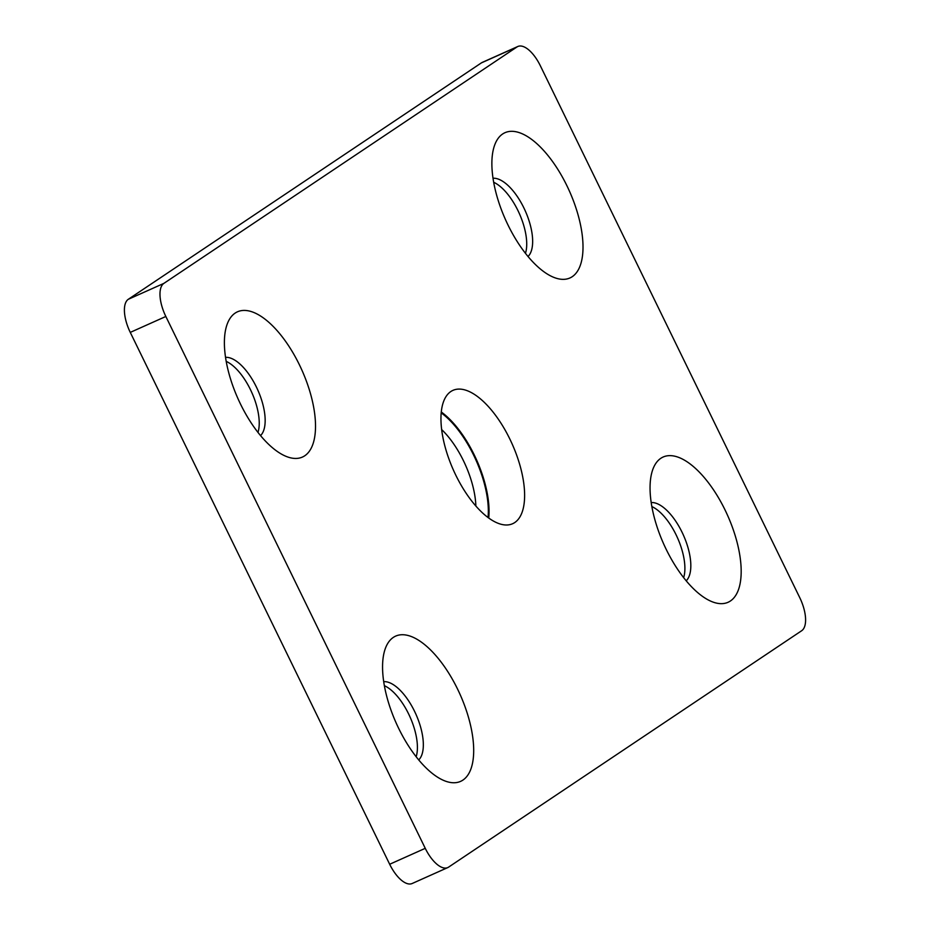 <?xml version="1.0" encoding="UTF-8"?>
<svg xmlns="http://www.w3.org/2000/svg" width="930" height="930" viewBox="0 0 930 930"><rect width="100%" height="100%" fill="white"/><g stroke="black" fill="none" stroke-linecap="round" stroke-linejoin="round"><path stroke-width="1.4" d="M514.743 522.555A73.052 32.143 65.9 0 0 510.977 441.425A73.052 32.143 65.9 0 0 452.957 390.356A73.052 32.143 65.9 0 0 450.841 391.53A73.052 32.143 65.9 0 0 454.596 472.661A73.052 32.143 65.9 0 0 512.628 523.718A73.052 32.143 65.9 0 0 514.743 522.555M488.727 518.022A73.052 32.143 65.9 0 0 441.273 411.978M462.931 780.084A79.562 35.003 65.9 0 0 457.548 689.037A79.562 35.003 65.9 0 0 393.332 637.399A79.562 35.003 65.9 0 0 384.148 652.43A79.562 35.003 65.9 0 0 396.18 723.04A79.562 35.003 65.9 0 0 440.808 779.061A79.562 35.003 65.9 0 0 462.931 780.084M418.721 759.915A43.396 19.088 65.9 0 0 415.908 714.205A43.396 19.088 65.9 0 0 383.706 681.655M304.749 455.781A79.562 35.003 65.9 0 0 299.379 364.734A79.562 35.003 65.9 0 0 235.162 313.084A79.562 35.003 65.9 0 0 225.978 328.127A79.562 35.003 65.9 0 0 238.01 398.738A79.562 35.003 65.9 0 0 282.627 454.747A79.562 35.003 65.9 0 0 304.749 455.781M260.54 435.6A43.396 19.088 65.9 0 0 257.738 389.902A43.396 19.088 65.9 0 0 225.537 357.353M730.41 600.989A79.562 35.003 65.9 0 0 725.04 509.942A79.562 35.003 65.9 0 0 660.823 458.304A79.562 35.003 65.9 0 0 651.639 473.335A79.562 35.003 65.9 0 0 663.671 543.945A79.562 35.003 65.9 0 0 708.288 599.966A79.562 35.003 65.9 0 0 730.41 600.989M686.201 580.82A43.396 19.088 65.9 0 0 683.399 535.11A43.396 19.088 65.9 0 0 651.198 502.56M572.241 276.687A79.562 35.003 65.9 0 0 566.87 185.64A79.562 35.003 65.9 0 0 502.642 133.99A79.562 35.003 65.9 0 0 493.458 149.032A79.562 35.003 65.9 0 0 505.49 219.631A79.562 35.003 65.9 0 0 550.118 275.652A79.562 35.003 65.9 0 0 572.241 276.687M528.031 256.506A43.396 19.088 65.9 0 0 525.229 210.808A43.396 19.088 65.9 0 0 493.016 178.258M416.163 756.741A43.396 19.088 65.9 0 0 409.979 716.856A43.396 19.088 65.9 0 0 384.369 685.677M257.982 432.427A43.396 19.088 65.9 0 0 251.809 392.553A43.396 19.088 65.9 0 0 226.199 361.375M525.473 253.332A43.396 19.088 65.9 0 0 519.3 213.458A43.396 19.088 65.9 0 0 493.679 182.28M683.643 577.646A43.396 19.088 65.9 0 0 677.47 537.761A43.396 19.088 65.9 0 0 651.86 506.583M516.975 46.965L481.403 62.88L128.317 299.286L163.889 283.371A28.935 12.729 65.9 0 0 165.842 316.479L425.254 848.334A28.935 12.729 65.9 0 0 447.76 867.585A28.935 12.729 65.9 0 0 448.597 867.12L801.683 630.714A28.935 12.729 65.9 0 0 799.73 597.606L540.33 65.739A28.935 12.729 65.9 0 0 517.812 46.5A28.935 12.729 65.9 0 0 516.975 46.965L163.889 283.371M165.842 316.479L130.27 332.394L389.67 864.261L425.254 848.334M130.27 332.394A28.935 12.729 -114.1 0 1 128.317 299.286M481.403 62.88A28.935 12.729 -114.1 0 1 482.24 62.415L517.812 46.5M447.76 867.585L412.188 883.5A28.935 12.729 -114.1 0 1 389.67 864.261M441.192 412.827A72.331 31.818 -114.1 0 1 473.661 455.189A72.331 31.818 -114.1 0 1 488.029 517.522M441.227 412.502A72.331 31.818 -114.1 0 1 473.963 455.049A72.331 31.818 -114.1 0 1 488.297 517.719M441.645 429.555A61.485 27.051 -114.1 0 1 463.419 460.652A61.485 27.051 -114.1 0 1 475.869 506.036"/></g></svg>
